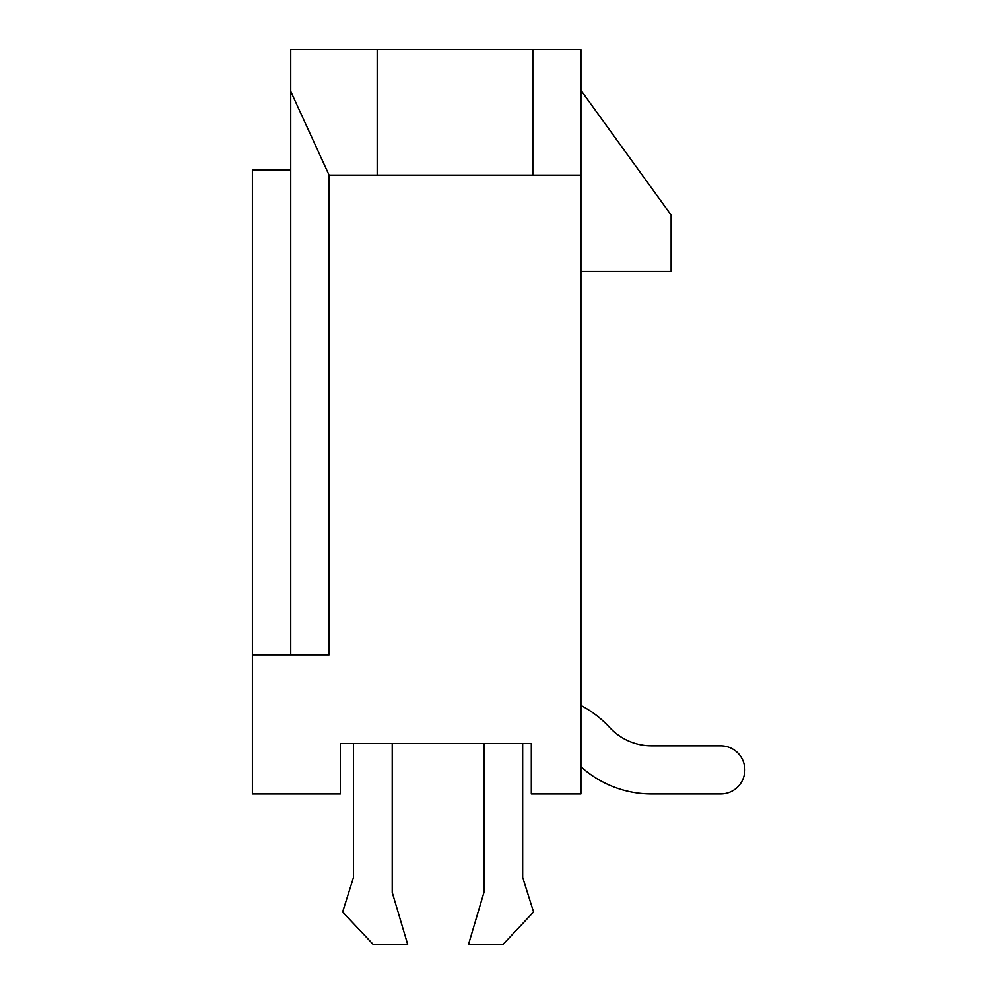 <?xml version="1.0" encoding="UTF-8"?>
<svg xmlns="http://www.w3.org/2000/svg" width="994" height="994" viewBox="0 0 994 994"><rect width="100%" height="100%" fill="white"/><g stroke="black" fill="none" stroke-linecap="round" stroke-linejoin="round"><path stroke-width="1.49" d="M532.821 49.7L580.931 49.7L580.931 793.945L531.318 793.945L531.318 743.574L340.37 743.574L340.37 793.945L252.414 793.945L252.414 654.872L329.089 654.872L329.089 175.13L532.821 175.13L532.821 49.7L290.745 49.7L290.745 91.361L329.089 175.13M290.745 654.872L290.745 91.361M580.931 175.13L532.821 175.13M580.931 271.474L671.136 271.474L671.136 215.089L580.931 90.292M377.198 49.7L377.198 175.13M290.745 169.986L252.414 169.986L252.414 654.872M580.931 766.697A105.252 105.252 0 0 0 651.592 793.945L720.762 793.945A24.055 24.055 0 0 0 744.817 769.89A24.055 24.055 0 0 0 720.762 745.835L651.592 745.835A57.13 57.13 0 0 1 609.583 727.409A105.401 105.401 0 0 0 580.931 705.442M651.592 793.945L720.762 793.945M651.592 745.835A57.13 57.13 0 0 1 609.583 727.409A57.13 57.13 0 0 0 651.592 745.835A57.13 57.13 0 0 1 609.583 727.409M353.516 743.574L353.516 877.391L342.619 911.97L373.061 944.3L407.652 944.3L392.232 892.426L392.232 743.574M483.954 743.574L483.954 892.426L468.547 944.3L503.126 944.3L533.567 911.97L522.67 877.391L522.67 743.574"/></g></svg>
